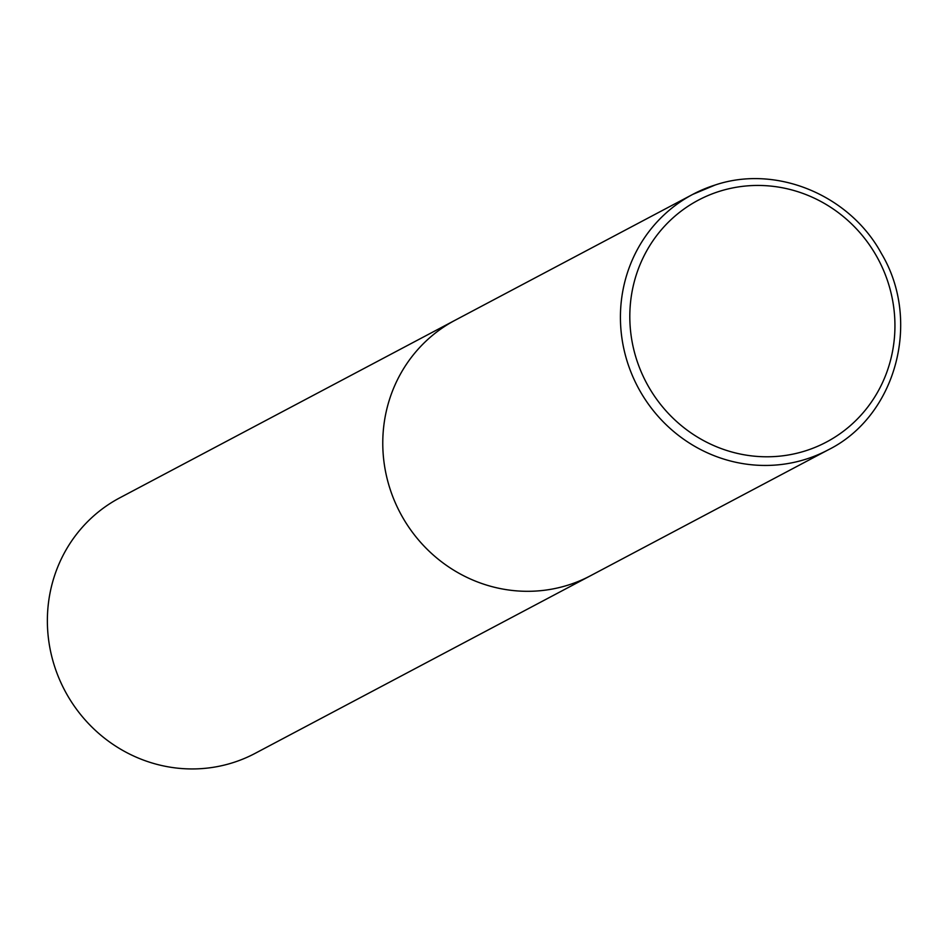 <?xml version="1.0" encoding="UTF-8"?>
<svg xmlns="http://www.w3.org/2000/svg" width="948" height="948" viewBox="0 0 948 948"><rect width="100%" height="100%" fill="white"/><g stroke="black" fill="none" stroke-linecap="round" stroke-linejoin="round"><path stroke-width="1.42" d="M828.125 449.897L255.083 753.387A144.582 138.74 -117.9 0 1 54.913 667.38A144.582 138.74 -117.9 0 1 119.744 497.854L455.147 320.223A144.582 138.74 62.1 0 0 394.771 501.539A144.582 138.74 62.1 0 0 568.148 585.094A144.582 138.74 62.1 0 0 590.474 575.756A144.582 138.74 -117.9 0 1 390.315 489.749A144.582 138.74 -117.9 0 1 455.147 320.223L692.798 194.364A144.582 138.74 62.1 0 0 632.423 375.681A144.582 138.74 62.1 0 0 805.8 459.235A144.582 138.74 62.1 0 0 828.125 449.897C896.061 416.302 921.871 321.04 881.403 253.507C849.645 194.838 776.139 164.502 715.219 184.99L692.798 194.364A144.582 138.74 62.1 0 1 715.124 185.026M719.449 191.33A136.868 131.345 62.1 0 0 636.949 360.643A136.868 131.345 62.1 0 0 805.302 450.904A136.868 131.345 62.1 0 0 887.802 281.592A136.868 131.345 62.1 0 0 719.449 191.33"/></g></svg>
